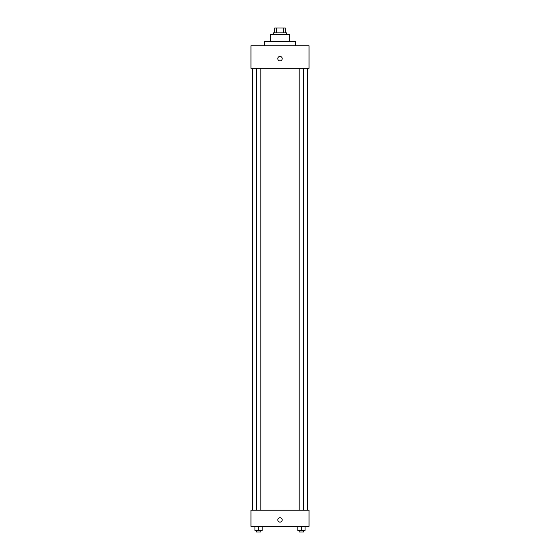 <?xml version="1.0" encoding="UTF-8"?>
<svg xmlns="http://www.w3.org/2000/svg" width="560" height="560" viewBox="0 0 560 560"><rect width="100%" height="100%" fill="white"/><g stroke="black" fill="none" stroke-linecap="round" stroke-linejoin="round"><path stroke-width="0.84" d="M276.605 32.837L276.605 28L274.757 28L274.757 32.837L274.757 28M276.605 28L285.243 28L285.243 32.837M283.395 32.837L283.395 28M273.546 34.454L273.546 32.837L286.454 32.837L286.454 34.454M270.326 41.307L270.326 34.454L289.674 34.454L289.674 41.307M264.677 45.738L264.677 41.307L295.323 41.307L295.323 45.738M250.971 45.738L309.029 45.738L309.029 68.32L250.971 68.32L250.971 45.738M280 60.858A2.219 2.219 0 0 1 278.082 57.533A2.219 2.219 0 0 1 281.918 57.533A2.219 2.219 0 0 1 280 60.858M250.971 510.23L309.029 510.23L309.029 526.358L250.971 526.358L250.971 510.23M280 522.123A2.219 2.219 0 0 1 278.082 518.798A2.219 2.219 0 0 1 281.918 518.798A2.219 2.219 0 0 1 280 522.123M297.787 526.358L297.787 530.39L305.046 530.39L305.046 526.358L305.046 530.39M301.42 530.39L301.42 526.358M303.646 530.39L303.646 532L299.194 532L299.194 530.39M254.954 526.358L254.954 530.39L262.213 530.39L262.213 526.358L262.213 530.39M258.58 530.39L258.58 526.358M260.806 530.39L260.806 532L256.354 532L256.354 530.39M307.419 510.23L307.419 68.32M252.581 510.23L252.581 68.32M299.194 68.32L299.194 510.23M303.646 68.32L303.646 510.23M260.806 510.23L260.806 68.32M256.354 510.23L256.354 68.32"/></g></svg>
